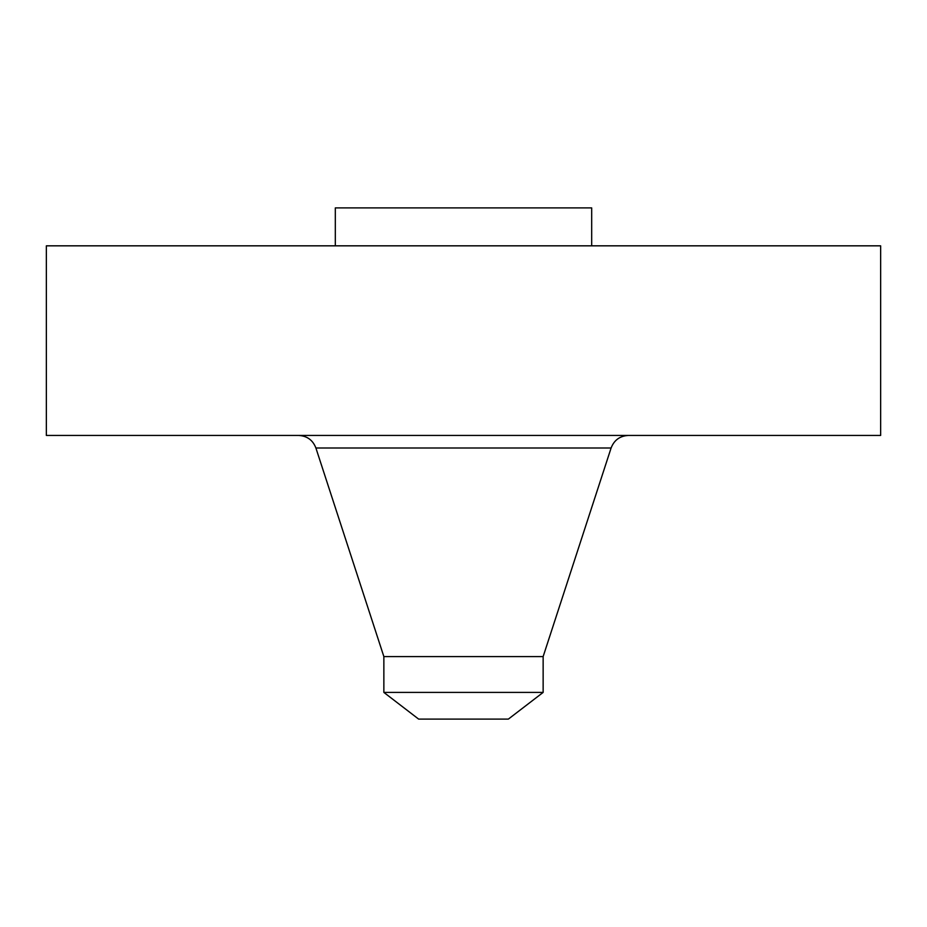 <?xml version="1.0" encoding="UTF-8"?>
<svg xmlns="http://www.w3.org/2000/svg" width="927" height="927" viewBox="0 0 927 927"><rect width="100%" height="100%" fill="white"/><g stroke="black" fill="none" stroke-linecap="round" stroke-linejoin="round"><path stroke-width="1.39" d="M46.35 245.829L880.65 245.829L880.65 435.435L46.35 435.435L46.35 245.829M383.859 692.411L543.141 692.411L508.367 719.097L418.633 719.097L383.859 692.411L383.859 656.583L543.141 656.583L611.102 447.996C614.161 440.082 619.931 435.899 628.402 435.435M335.319 245.829L335.319 207.903L591.681 207.903L591.681 245.829M383.859 656.583L315.898 447.996L611.102 447.996M315.898 447.996C312.839 440.082 307.069 435.899 298.598 435.435M543.141 692.411L543.141 656.583"/></g></svg>

